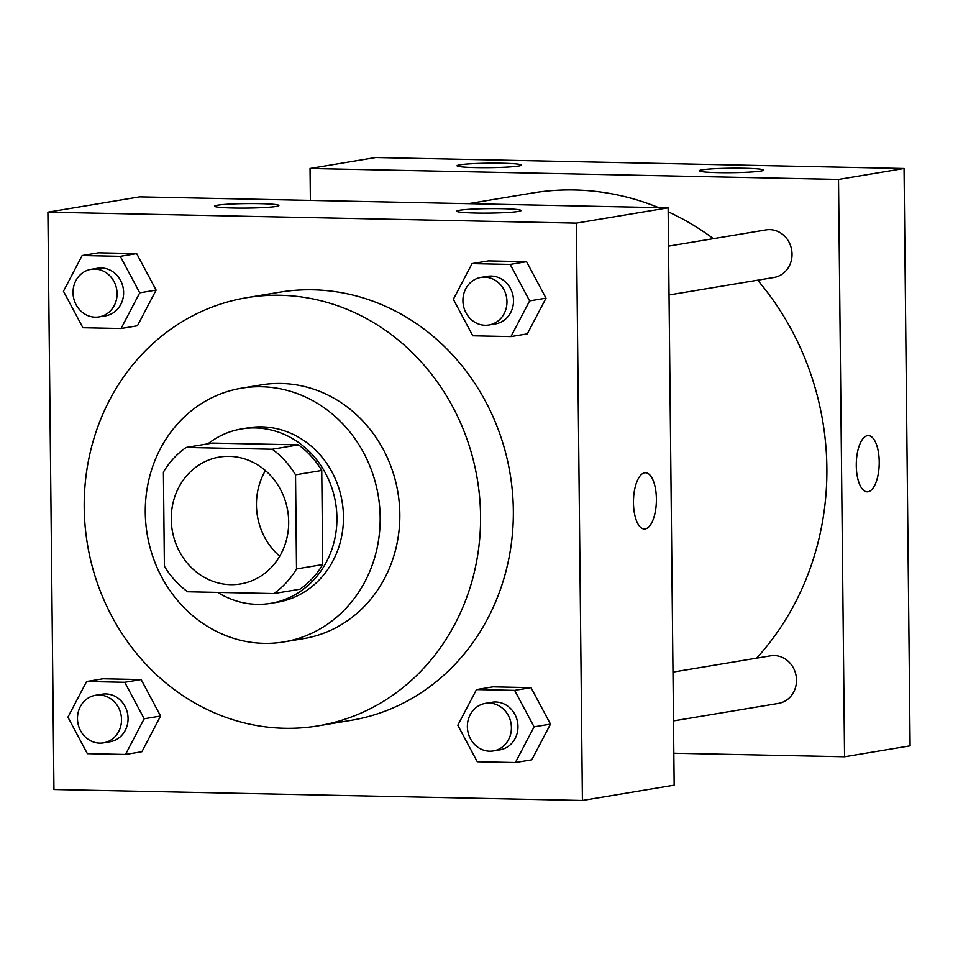 <?xml version="1.0" encoding="UTF-8"?>
<svg xmlns="http://www.w3.org/2000/svg" width="958" height="958" viewBox="0 0 958 958"><rect width="100%" height="100%" fill="white"/><g stroke="black" fill="none" stroke-linecap="round" stroke-linejoin="round"><path stroke-width="1.44" d="M279.7 556.251A64.306 58.558 80.5 0 1 256.445 505.094A64.306 58.558 80.5 0 1 265.414 470.57M171.243 519.296A64.306 58.558 80.5 0 1 219.382 457.074A64.306 58.558 80.5 0 1 287.723 510.889A64.306 58.558 80.5 0 1 240.53 583.949A64.306 58.558 80.5 0 1 171.243 519.296M187.648 591.781L273.784 593.577A86.364 78.652 80.5 0 0 296.513 568.932L295.531 474.833A86.364 78.652 80.5 0 0 272.276 449.242L186.139 447.458A86.364 78.652 80.5 0 0 163.411 472.09L164.393 566.19A86.364 78.652 80.5 0 0 187.648 591.781M272.276 449.242L298.489 444.871L212.353 443.087L186.139 447.458M298.489 444.871A86.364 78.652 80.5 0 1 321.744 470.462L295.531 474.833M273.784 593.577L299.998 589.206A86.364 78.652 80.5 0 0 322.726 564.561L321.744 470.462M217.729 592.415A88.423 80.52 -99.5 0 0 270.719 603.36A88.423 80.52 -99.5 0 0 336.545 510.339A88.423 80.52 -99.5 0 0 255.247 427.939A88.423 80.52 -99.5 0 0 241.632 428.921A88.423 80.52 -99.5 0 0 207.946 443.817M241.632 428.921L248.194 427.831A88.423 80.52 80.5 0 1 261.809 426.849A88.423 80.52 80.5 0 1 343.096 509.249A88.423 80.52 80.5 0 1 277.269 602.271L270.719 603.36M322.726 564.561L296.513 568.932M261.39 386.757A128.612 117.115 -99.5 0 0 241.584 388.182A128.612 117.115 -99.5 0 0 147.197 534.301A128.612 117.115 -99.5 0 0 283.879 641.92A128.612 117.115 -99.5 0 0 379.631 506.602A128.612 117.115 -99.5 0 0 261.39 386.757M283.879 641.92L303.542 638.639A128.612 117.115 -99.5 0 0 399.294 503.333A128.612 117.115 -99.5 0 0 281.041 383.475A128.612 117.115 -99.5 0 0 261.247 384.9L241.584 388.182M280.119 295.268A217.035 197.635 -99.5 0 0 246.709 297.687A217.035 197.635 -99.5 0 0 87.441 544.264A217.035 197.635 -99.5 0 0 318.08 725.865A217.035 197.635 -99.5 0 0 479.659 497.525A217.035 197.635 -99.5 0 0 280.119 295.268M246.709 297.687L279.473 292.226A217.035 197.635 80.5 0 1 312.895 289.807A217.035 197.635 80.5 0 1 512.434 492.065A217.035 197.635 80.5 0 1 350.844 720.392L318.08 725.865M576.369 223.118L47.9 212.173L53.947 789.5L582.416 800.457L576.369 223.118L668.121 207.826L139.652 196.869L47.9 212.173M121.043 328.51L137.425 325.78L156.118 290.094L136.671 253.607L98.53 252.816L82.148 255.547L63.456 291.244L82.903 327.72L121.043 328.51L139.736 292.825L120.289 256.337L82.148 255.547M510.937 336.593L527.319 333.863L546.012 298.166L526.565 261.69L488.424 260.899L472.043 263.63L453.35 299.315L472.797 335.803L510.937 336.593L529.63 300.896L510.183 264.42L472.043 263.63M515.392 762.532L531.786 759.802L550.479 724.116L531.031 687.64L492.891 686.838L476.497 689.58L457.816 725.266L477.264 761.742L515.392 762.532L534.085 726.847L514.638 690.371L476.497 689.58M125.51 754.449L141.892 751.719L160.585 716.033L141.137 679.557L102.997 678.767L86.615 681.497L67.922 717.183L87.37 753.659L125.51 754.449L144.191 718.763L124.744 682.288L86.615 681.497M644.339 528.996A28.129 11.46 91.2 0 0 645.213 528.924A28.129 11.46 -88.8 0 1 644.351 528.996A28.129 11.46 -88.8 0 1 633.477 500.627A28.129 11.46 -88.8 0 1 645.512 472.737A28.129 11.46 -88.8 0 1 656.398 500.028A28.129 11.46 -88.8 0 1 645.225 528.924A28.129 11.46 91.2 0 0 656.386 500.028A28.129 11.46 91.2 0 0 645.512 472.737M668.121 207.826L674.169 785.165L582.416 800.457M502.052 208.688A32.153 2.239 179.4 0 1 521.104 210.532A32.153 2.239 179.4 0 1 488.975 213.107A32.153 2.239 179.4 0 1 456.798 211.203A32.153 2.239 179.4 0 1 502.052 208.688M259.846 203.659A32.153 2.239 179.4 0 1 278.886 205.515A32.153 2.239 179.4 0 1 246.757 208.09A32.153 2.239 179.4 0 1 214.58 206.186A32.153 2.239 179.4 0 1 259.846 203.659M468.39 203.683L532.373 193.025A273.305 248.876 80.5 0 1 658.601 207.635M668.157 211.778A273.305 248.876 80.5 0 1 713.399 238.674M757.646 280.191A273.305 248.876 80.5 0 1 756.604 658.158M668.528 246.146L766.053 229.896A24.118 21.962 80.5 0 1 791.679 250.074A24.118 21.962 80.5 0 1 773.992 277.473L669.031 294.968M672.983 672.097L770.519 655.835A24.118 21.962 80.5 0 1 796.146 676.013A24.118 21.962 80.5 0 1 778.447 703.411L673.498 720.907M310.045 168.476L838.513 179.421L904.053 168.5L375.584 157.543L310.045 168.476L310.38 200.414M673.833 753.216L844.561 756.76L838.513 179.421M760.796 171.063A32.153 2.239 179.4 0 1 724.751 172.715A32.153 2.239 179.4 0 1 699.28 170.787A32.153 2.239 179.4 0 1 744.546 168.261A32.153 2.239 179.4 0 1 763.586 170.117A32.153 2.239 179.4 0 1 760.796 171.063M459.864 164.824A32.153 2.239 179.4 0 1 502.327 163.243A32.153 2.239 179.4 0 1 521.368 165.087A32.153 2.239 179.4 0 1 489.239 167.674A32.153 2.239 179.4 0 1 457.062 165.77A32.153 2.239 179.4 0 1 459.864 164.824M844.561 756.76L910.1 745.827L904.053 168.5M856.284 465.636A28.129 11.46 -88.8 0 1 868.343 435.591A28.129 11.46 -88.8 0 1 879.216 463.959A28.129 11.46 -88.8 0 1 867.17 491.849A28.129 11.46 -88.8 0 1 856.284 465.636M867.17 491.849A28.129 11.46 91.2 0 0 879.205 463.959A28.129 11.46 91.2 0 0 868.331 435.591M95.537 695.28L102.087 694.191A24.118 21.962 80.5 0 1 127.713 714.369A24.118 21.962 80.5 0 1 110.026 741.755L103.464 742.857A24.118 21.962 80.5 0 1 77.478 718.608A24.118 21.962 80.5 0 1 95.537 695.28A24.118 21.962 80.5 0 1 121.163 715.458A24.118 21.962 80.5 0 1 103.464 742.857M141.892 751.719L160.585 716.033L144.191 718.763M160.585 716.033L141.137 679.557L124.744 682.288M141.137 679.557L102.997 678.767M485.431 703.364L491.981 702.262A24.118 21.962 80.5 0 1 517.607 722.44A24.118 21.962 80.5 0 1 499.92 749.839L493.358 750.928A24.118 21.962 80.5 0 1 467.372 726.691A24.118 21.962 80.5 0 1 485.431 703.364A24.118 21.962 80.5 0 1 511.057 723.53A24.118 21.962 80.5 0 1 493.358 750.928M531.786 759.802L550.479 724.116L534.085 726.847M550.479 724.116L531.031 687.64L514.638 690.371M531.031 687.64L492.891 686.838M91.082 269.33L97.632 268.24A24.118 21.962 80.5 0 1 123.259 288.418A24.118 21.962 80.5 0 1 105.56 315.817L99.009 316.906A24.118 21.962 80.5 0 1 73.024 292.669A24.118 21.962 80.5 0 1 91.082 269.33A24.118 21.962 80.5 0 1 116.708 289.508A24.118 21.962 80.5 0 1 99.009 316.906M137.425 325.78L156.118 290.094L139.736 292.825M156.118 290.094L136.671 253.607L120.289 256.337M136.671 253.607L98.53 252.816M480.976 277.413L487.526 276.323A24.118 21.962 80.5 0 1 513.153 296.501A24.118 21.962 80.5 0 1 495.454 323.9L488.903 324.99A24.118 21.962 80.5 0 1 462.918 300.74A24.118 21.962 80.5 0 1 480.976 277.413A24.118 21.962 80.5 0 1 506.602 297.591A24.118 21.962 80.5 0 1 488.903 324.99M527.319 333.863L546.012 298.166L529.63 300.896M546.012 298.166L526.565 261.69L510.183 264.42M526.565 261.69L488.424 260.899"/></g></svg>
